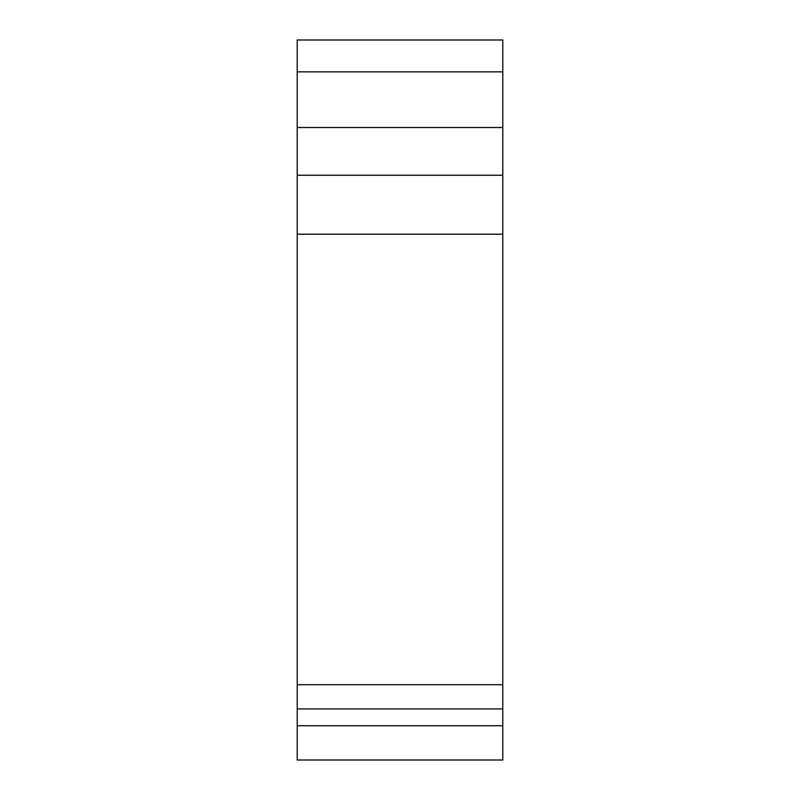 <?xml version="1.0" encoding="UTF-8"?>
<svg xmlns="http://www.w3.org/2000/svg" width="800" height="800" viewBox="0 0 800 800"><rect width="100%" height="100%" fill="white"/><g stroke="black" fill="none" stroke-linecap="round" stroke-linejoin="round"><path stroke-width="1.2" d="M297.2 760L502.8 760L502.8 684.7L297.2 684.7L297.2 760M297.2 127.52L297.2 40L502.8 40L502.8 127.52L297.2 127.52L297.2 684.7M502.8 684.7L502.8 127.52M297.2 708.93L502.8 708.93M502.8 71.86L297.2 71.86M502.8 725.73L297.2 725.73M297.2 175.24L502.8 175.24M297.2 234.21L502.8 234.21"/></g></svg>
